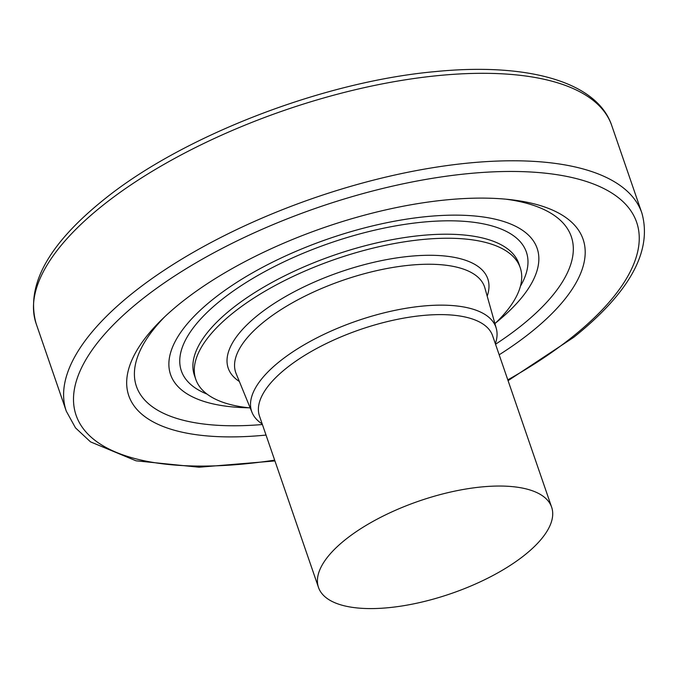 <?xml version="1.0" encoding="UTF-8"?>
<svg xmlns="http://www.w3.org/2000/svg" width="678" height="678" viewBox="0 0 678 678"><rect width="100%" height="100%" fill="white"/><g stroke="black" fill="none" stroke-linecap="round" stroke-linejoin="round"><path stroke-width="1.02" d="M213.434 298.947A193.849 76.987 161 0 0 170.576 374.595A193.849 76.987 161 0 0 248.953 407.792A193.849 76.987 161 0 1 170.576 374.595A193.849 76.987 161 0 1 213.434 298.947A193.849 76.987 -19 0 1 406.139 219.214A193.849 76.987 -19 0 1 537.154 248.368A193.849 76.987 -19 0 1 495.83 322.787A193.849 76.987 -19 0 0 537.154 248.368A193.849 76.987 -19 0 0 406.139 219.214A193.849 76.987 -19 0 0 213.434 298.947M520.212 267.641A171.559 68.131 -19 0 0 404.266 241.843A171.559 68.131 -19 0 0 233.715 312.405A171.559 68.131 161 0 0 195.789 379.349L194.4 375.324A171.559 68.131 161 0 1 232.334 308.38A171.559 68.131 -19 0 1 402.876 237.817A171.559 68.131 -19 0 1 518.831 263.615L520.212 267.641A171.559 68.131 -19 0 1 494.94 323.643M195.789 379.349A171.559 68.131 161 0 0 250.19 407.919M487.194 296.15A137.253 54.511 -19 0 0 413.478 255.962A137.253 54.511 -19 0 0 258.572 314.626A137.253 54.511 161 0 0 239.359 381.485M262.208 423.97A129.176 51.299 161 0 1 252.063 412.495A129.176 51.299 161 0 1 280.209 360.993A129.176 51.299 -19 0 1 409.961 307.659A129.176 51.299 -19 0 1 496.279 328.406A129.176 51.299 -19 0 1 495.347 343.687M345.755 539.349A123.286 48.96 -19 0 1 468.312 488.635A123.286 48.96 -19 0 1 551.638 507.178A123.286 48.96 -19 0 1 524.382 555.29A123.286 48.96 161 0 1 401.825 605.996A123.286 48.96 161 0 1 318.499 587.453A123.286 48.96 161 0 1 345.755 539.349M499.169 354.797A240.241 95.412 161 0 0 529.984 333.034A240.241 95.412 -19 0 0 574.224 224.782A240.241 95.412 -19 0 0 401.266 206.595A240.241 95.412 -19 0 0 181.899 301.973A240.241 95.412 161 0 0 126.845 378.833A240.241 95.412 161 0 0 266.03 435.073M207.01 394.088A182.458 72.461 161 0 1 221.689 299.684A182.458 72.461 -19 0 1 437.666 221.07A182.458 72.461 -19 0 1 520.441 286.167M496.279 328.406L484.88 287.93A131.574 52.257 -19 0 0 396.961 266.801A131.574 52.257 -19 0 0 264.793 321.126A131.574 52.257 161 0 0 236.122 373.578L252.063 412.495M551.638 507.178L492.609 335.737A123.286 48.96 -19 0 0 409.283 317.202A123.286 48.96 -19 0 0 286.726 367.908A123.286 48.96 161 0 0 259.471 416.021L318.499 587.453M164.805 316.702A229.969 91.335 161 0 0 262.394 424.521M495.533 344.246A229.969 91.335 161 0 0 520.467 326.355A229.969 91.335 -19 0 0 506.059 199.205M507.797 379.858A296.413 117.718 161 0 0 571.113 337.941A296.413 117.718 -19 0 0 540.51 172.712A296.413 117.718 -19 0 0 141.643 299.608A296.413 117.718 161 0 0 274.658 460.133M641.846 212.96L611.726 125.481A304.363 120.879 -19 0 0 406.012 79.707A304.363 120.879 -19 0 0 103.446 204.892A304.363 120.879 161 0 0 36.154 323.669L66.275 411.139A304.363 120.879 161 0 1 133.566 292.371A304.363 120.879 -19 0 1 436.132 167.178A304.363 120.879 -19 0 1 641.846 212.96C652.55 250.852 629.854 292.294 573.758 337.297L508.076 380.663M66.275 411.139L75.495 427.86L90.513 441.87L136.032 460.811L199.095 467.218L274.937 460.938M611.726 125.481C597.165 81.843 527.84 62.342 435.081 71.614C323.338 81.623 182.814 135.812 104.243 199.324C48.146 244.326 25.45 285.777 36.154 323.669"/></g></svg>
